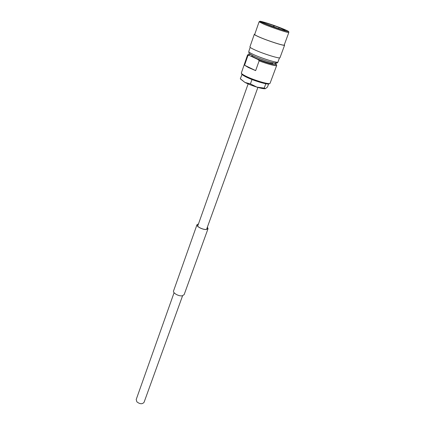 <?xml version="1.0" encoding="UTF-8"?>
<svg xmlns="http://www.w3.org/2000/svg" width="425" height="425" viewBox="0 0 425 425"><rect width="100%" height="100%" fill="white"/><g stroke="black" fill="none" stroke-linecap="round" stroke-linejoin="round"><path stroke-width="0.64" d="M182.585 295.742L144.064 402.316C142.279 404.34 139.878 404.175 136.861 401.822L136.207 399.505L174.085 292.703M288.841 32.454L284.213 45.023C284.532 46.171 267.766 40.811 259.223 37.002C256.158 35.652 254.649 34.802 254.697 34.452L259.096 21.802L263.734 24.156C272.409 27.822 289.25 33.373 288.841 32.454C288.076 30.86 290.732 32.454 283.693 29.134C289.457 31.578 289.839 32.13 284.84 30.786C278.301 28.815 271.506 26.408 264.462 23.566C250.851 17.946 271.097 23.874 283.682 29.128L267.909 23.37L260.684 21.308L259.866 21.261L259.096 21.802M284.309 44.763L284.607 45.167C284.936 46.341 267.718 40.837 258.942 36.927C255.802 35.541 254.251 34.669 254.299 34.313L254.788 34.197M284.607 45.167L279.995 57.683C280.234 59.091 263.096 53.778 254.453 49.725C251.35 48.291 249.842 47.356 249.916 46.915L254.299 34.313M273.179 62.783L272.988 63.304C273.1 64.388 261.046 60.717 254.968 57.789C252.769 56.748 251.701 56.052 251.765 55.702L251.945 55.181M276.632 65.153L276.702 65.423C276.638 66.438 267.697 64.138 259.123 60.865L255.648 70.619L248.487 67.564L244.566 65.216L247.918 55.585L247.775 54.82M276.702 65.423L270.024 83.374C269.009 84.724 253.284 80.027 245.517 76.017C242.919 74.699 241.517 73.727 241.315 73.095L247.547 54.99M269.817 83.475L269.131 83.805C268.138 85.09 253.151 80.623 245.751 76.792C243.27 75.533 241.931 74.598 241.735 73.993L241.411 73.307M263.16 22.833L263.261 22.477C264.01 22.344 267.559 23.391 273.913 25.612L273.482 26.817M278.715 28.629L279.108 27.54L285.191 30.329L283.958 30.191L285.265 30.733L281.621 29.681L263.139 22.828L261.603 21.957L263.266 22.52M274.194 62.98L276.298 64.403C276.845 65.662 267.128 63.139 258.389 59.702L259.123 60.865M247.918 55.585L249.119 55.34L248.508 54.453L250.67 54.48M249.119 55.34L258.389 59.702M273.817 26.94L274.284 25.643L279.108 27.54M274.284 25.643L273.913 25.612M244.566 65.216L255.648 70.619M242.016 74.433L240.327 78.742L244.938 82.429C248.37 84.145 252.365 85.712 256.934 87.13L250.421 83.895L244.938 82.429L240.672 79.14M251.414 79.3L251.961 79.576L250.421 83.895M241.814 74.471L242.346 74.742M265.057 83.587L265.779 83.81L264.217 88.092L256.934 87.13C261.115 88.373 263.888 88.899 265.258 88.713M251.961 79.576L252.694 79.799M268.6 83.964L267.474 87.029L265.466 88.666L264.217 88.092M198.454 223.98L197.11 224.756C196.254 226.403 202.651 229.739 206.125 229.436L207.921 228.623L207.373 227.173M198.48 223.906L196.993 224.713C196.116 226.398 202.656 229.808 206.205 229.5L208.038 228.671L207.4 227.099M196.993 224.713L173.575 290.881C172.577 292.968 178.728 296.475 182.256 295.805L184.131 294.663L208.038 228.671M279.485 57.869L277.961 62.002C278.163 63.447 261.508 58.342 253.13 54.347C250.123 52.934 248.667 51.993 248.747 51.542C249.666 54.172 246.681 51.993 253.412 55.898M275.23 61.949C280.93 65.397 263.102 60.525 253.582 55.967M206.566 229.394L257.89 87.412M197.667 226.206L248.126 83.916M277.961 62.002C277.493 63.16 276.33 63.506 274.476 63.028C271.235 62.645 259.494 58.815 253.507 55.941M276.298 64.403L276.707 65.317M248.508 54.453L247.61 54.899M250.197 47.382L248.747 51.542"/></g></svg>
